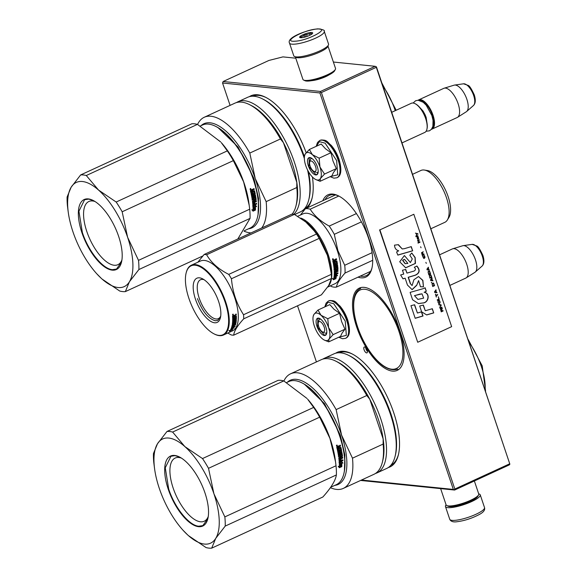 <?xml version="1.0" encoding="UTF-8"?>
<svg xmlns="http://www.w3.org/2000/svg" width="577" height="577" viewBox="0 0 577 577"><rect width="100%" height="100%" fill="white"/><g stroke="black" fill="none" stroke-linecap="round" stroke-linejoin="round"><path stroke-width="0.87" d="M376.089 66.644L509.873 464.182L376.464 66.932L375.165 66.305L333.376 62.035M295.785 58.198L282.961 56.885L268.932 60.441L223.14 81.508L320.495 91.454L320.473 92.233L321.396 92.572L376.067 67.422M509.873 464.182L509.311 464.896L454.633 490.046L454.258 489.765L454.827 489.044L321.396 92.572M329.085 74.859A12.204 2.69 161.4 0 1 311.941 80.629M375.165 66.305L320.495 91.454M509.498 463.894L454.827 489.044M360.603 480.446L454.633 490.046M361.483 480.042L453.334 489.426L319.91 92.947L222.549 83.001L223.14 81.508M222.549 83.001L230.086 105.382M297.53 305.803L316.42 361.923M319.91 92.947L320.473 92.233M453.334 489.426L454.258 489.765M366.604 352.915A3.21 1.37 -114.7 0 0 366.943 352.864A3.21 1.37 -114.7 0 0 367.001 349.734A3.21 1.37 -114.7 0 0 364.606 346.979A3.21 1.37 -114.7 0 0 364.26 347.029A3.21 1.37 -114.7 0 0 364.21 350.152A3.21 1.37 -114.7 0 0 366.604 352.915M358.014 277.162A45.294 19.286 -114.7 0 0 361 277.818A45.294 19.286 -114.7 0 0 371.855 268.464A45.294 19.286 -114.7 0 0 364.426 227.886A45.294 19.286 -114.7 0 0 338.447 195.848A45.294 19.286 -114.7 0 0 332.814 194.074A45.294 19.286 -114.7 0 0 322.839 200.702M392.396 371.105A45.294 19.286 -114.7 0 0 403.251 361.75A45.294 19.286 -114.7 0 0 395.822 321.173A45.294 19.286 -114.7 0 0 369.843 289.135A45.294 19.286 -114.7 0 0 364.21 287.36A45.294 19.286 -114.7 0 0 356.694 327.029A45.294 19.286 -114.7 0 0 392.396 371.105M388.285 467.55A63.066 26.852 -114.7 0 0 398.368 454.9A63.066 26.852 -114.7 0 0 388.025 398.404A63.066 26.852 -114.7 0 0 351.855 353.788A63.066 26.852 -114.7 0 0 344.007 351.321A63.066 26.852 -114.7 0 0 335.684 353.218M301.944 211.009A63.066 26.852 -114.7 0 0 304.216 210.107M307.159 207.915A63.066 26.852 -114.7 0 0 312.034 198.358A63.066 26.852 -114.7 0 0 312.431 177.002M306.171 152.725A63.066 26.852 -114.7 0 0 265.521 97.246A63.066 26.852 -114.7 0 0 257.674 94.779A63.066 26.852 -114.7 0 0 249.351 96.676M365.674 347.614A3.21 1.37 -114.7 0 0 367.419 351.415M325.096 199.656A44.148 18.796 -114.7 0 1 329.395 195.408A44.148 18.796 -114.7 0 1 334.112 194.701A44.148 18.796 65.3 0 1 339.031 196.151M372.006 267.822A44.148 18.796 65.3 0 1 366.301 275.618A44.148 18.796 65.3 0 1 361.584 276.325A44.148 18.796 -114.7 0 1 360.272 276.116M390.86 465.257A61.919 26.369 -114.7 0 0 398.519 454.265M352.439 354.09A61.919 26.369 -114.7 0 0 345.313 351.948A61.919 26.369 -114.7 0 0 339.103 352.756M304.526 208.715A61.919 26.369 -114.7 0 0 312.186 197.723M266.098 97.549A61.919 26.369 -114.7 0 0 258.972 95.407A61.919 26.369 -114.7 0 0 252.769 96.215M322.521 331.898A5.734 2.438 65.3 0 0 324.187 327.101A5.734 2.438 -114.7 0 0 320.935 322.089A5.734 2.438 -114.7 0 0 318.295 322.709A5.734 2.438 -114.7 0 0 318.72 326.546A5.734 2.438 65.3 0 0 322.521 331.898L324.375 332.828M472.13 244.374L476.782 245.975C478.044 246.235 480.086 249.394 482.899 255.452C484.464 260.479 484.197 264.014 482.105 266.055A12.03 5.121 65.3 0 0 482.271 256.065A12.03 5.121 65.3 0 0 472.13 244.374L463.143 245.651A14.649 6.239 -114.7 0 1 475.484 259.888A14.649 6.239 65.3 0 1 475.289 272.048A14.649 6.239 65.3 0 1 474.943 272.308L466.129 277.905A16.055 6.837 65.3 0 0 466.735 264.295A16.055 6.837 -114.7 0 0 452.736 248.788A16.055 6.837 -114.7 0 0 452.368 248.925L439.681 254.767M466.129 277.905A16.055 6.837 65.3 0 1 465.783 278.1L449.981 285.37M463.143 245.651A14.649 6.239 -114.7 0 0 462.718 245.744L452.736 248.788M313.91 171.333A5.734 2.438 65.3 0 0 315.569 166.537A5.734 2.438 -114.7 0 0 312.316 161.524A5.734 2.438 -114.7 0 0 309.676 162.137A5.734 2.438 -114.7 0 0 310.101 165.974A5.734 2.438 65.3 0 0 313.91 171.333L315.756 172.263M415.267 103.773A15.593 6.643 -114.7 0 1 415.498 103.882A15.593 6.643 -114.7 0 1 425.848 118.451A15.593 6.643 65.3 0 1 427.002 128.88L426.879 129.385A16.055 6.837 65.3 0 0 425.689 118.646A16.055 6.837 -114.7 0 0 415.036 103.651A16.055 6.837 -114.7 0 0 411.322 103.276L391.733 112.291M426.879 129.385A16.055 6.837 65.3 0 1 424.744 132.443L402.032 142.894M431.949 128.584A15.593 6.643 65.3 0 0 432.447 115.414A15.593 6.643 -114.7 0 0 418.945 100.319M431.452 129.277A16.055 6.837 65.3 0 0 432.094 129.06A16.055 6.837 65.3 0 0 433.046 115.263A16.055 6.837 -114.7 0 0 418.678 99.893A16.055 6.837 -114.7 0 0 418.094 100.247M463.511 83.802L468.171 85.403C469.426 85.67 471.467 88.829 474.28 94.888C475.845 99.915 475.578 103.442 473.486 105.483A12.03 5.121 65.3 0 0 473.652 95.501A12.03 5.121 65.3 0 0 463.511 83.802L454.525 85.079A14.649 6.239 -114.7 0 1 466.872 99.323A14.649 6.239 65.3 0 1 466.67 111.476A14.649 6.239 65.3 0 1 466.324 111.743L457.518 117.34A16.055 6.837 65.3 0 0 458.116 103.723A16.055 6.837 -114.7 0 0 444.117 88.216A16.055 6.837 -114.7 0 0 443.749 88.36L418.678 99.893M457.518 117.34A16.055 6.837 65.3 0 1 457.172 117.528L432.094 129.06M454.525 85.079A14.649 6.239 -114.7 0 0 454.099 85.172L444.117 88.216M313.931 314.451L317.992 310.044L320.992 315.251A14.908 6.347 -114.7 0 0 313.931 314.451L313.838 314.602A14.908 6.347 65.3 0 0 313.246 316.124A14.908 6.347 65.3 0 0 314.285 325.933L314.4 326.265A14.908 6.347 65.3 0 0 321.815 338.302L322.016 338.483A14.908 6.347 -114.7 0 0 324.238 340.019A14.908 6.347 -114.7 0 0 326.092 340.603A14.908 6.347 -114.7 0 0 329.027 339.125L328.702 341.865L324.685 340.242M318.655 321.937A7.566 3.224 65.3 0 1 319.802 319.254A7.566 3.224 65.3 0 1 320.61 319.131A7.566 3.224 65.3 0 1 320.704 319.146M326.798 332.388A7.566 3.224 65.3 0 1 326.128 333.008A7.566 3.224 65.3 0 1 325.32 333.124M324.923 306.856L327.996 302.24L333.751 303.74L345.248 321.137L346.337 335.381L338.879 337.184M324.382 335.518A9.405 4.003 65.3 0 1 316.968 326.366A9.405 4.003 65.3 0 1 318.526 318.129A9.405 4.003 65.3 0 1 319.701 318.497A9.405 4.003 65.3 0 1 325.089 325.154A9.405 4.003 65.3 0 1 326.632 333.571A9.405 4.003 65.3 0 1 324.382 335.518M328.702 341.865L340.524 336.427L342.002 333.21L344.959 329.2L341.591 321.562L339.601 313.282L333.91 309.171L329.813 304.606L317.992 310.044M328.565 327.548C330.224 332.749 330.383 336.6 329.027 339.125L333.138 334.638L328.565 327.548C326.726 322.334 324.202 318.237 320.992 315.251L327.786 318.72L328.565 327.548M339.601 313.282L327.786 318.72M344.959 329.2L333.138 334.638M313.246 316.124L313.838 314.602M326.661 333.441L325.478 335.071L324.498 335.215L317.653 327.332L317.812 318.403L319.824 318.562M305.312 153.886L309.38 149.472L312.373 154.686A14.908 6.347 -114.7 0 0 305.312 153.886L305.219 154.037A14.908 6.347 65.3 0 0 304.627 155.552A14.908 6.347 65.3 0 0 305.673 165.361L305.781 165.7A14.908 6.347 65.3 0 0 313.196 177.738L313.405 177.918A14.908 6.347 -114.7 0 0 315.619 179.454A14.908 6.347 -114.7 0 0 317.473 180.038A14.908 6.347 -114.7 0 0 320.408 178.553L320.084 181.293L316.066 179.678M310.037 161.365A7.566 3.224 65.3 0 1 311.183 158.689A7.566 3.224 65.3 0 1 311.991 158.567A7.566 3.224 65.3 0 1 312.092 158.581M318.179 171.816A7.566 3.224 65.3 0 1 317.509 172.436A7.566 3.224 65.3 0 1 316.701 172.559M316.304 146.284L319.377 141.668L325.139 143.168L336.629 160.572L337.725 174.817L330.26 176.612M315.763 174.946A9.405 4.003 65.3 0 1 308.349 165.801A9.405 4.003 65.3 0 1 309.914 157.564A9.405 4.003 65.3 0 1 311.082 157.932A9.405 4.003 65.3 0 1 316.477 164.582A9.405 4.003 65.3 0 1 318.014 173.006A9.405 4.003 65.3 0 1 315.763 174.946M320.084 181.293L331.905 175.862L333.383 172.638L336.341 168.628L332.972 160.99L330.982 152.717L325.5 148.787L321.194 144.034L309.38 149.472M319.947 166.984C321.613 172.177 321.764 176.035 320.408 178.553L324.519 174.066L319.947 166.984C318.107 161.769 315.583 157.665 312.373 154.686L319.168 158.156L319.947 166.984M330.982 152.717L319.168 158.156M336.341 168.628L324.519 174.066M304.627 155.552L305.219 154.037M318.05 172.876L316.86 174.506L315.879 174.651L309.034 166.767L309.193 157.838L311.205 157.997M440.64 488.618L446.122 504.918A17.202 3.794 -18.6 0 0 446.814 505.589L448.214 506.238A16.055 3.541 -18.6 0 0 449.584 506.563A16.055 3.541 -18.6 0 0 465.603 503.252A16.055 3.541 -18.6 0 0 477.857 496.263L478.578 494.9A17.202 3.794 -18.6 0 0 478.73 493.941L474.366 480.973M446.814 505.589A17.202 3.794 -18.6 0 0 448.286 505.935A17.202 3.794 -18.6 0 0 465.444 502.387A17.202 3.794 -18.6 0 0 478.578 494.9M297.451 57.729A17.202 3.794 161.4 0 1 295.309 56.777L302.918 79.395A17.202 3.794 161.4 0 0 303.617 80.066A17.202 3.794 161.4 0 0 305.082 80.412A17.202 3.794 161.4 0 0 322.247 76.871A17.202 3.794 161.4 0 0 335.374 69.377A17.202 3.794 161.4 0 0 335.525 68.425L327.909 45.799A17.202 3.794 161.4 0 1 316.283 53.553A17.202 3.794 161.4 0 1 297.451 57.729M335.374 69.377L334.653 70.74A16.055 3.541 161.4 0 1 322.399 77.729A16.055 3.541 161.4 0 1 306.38 81.04A16.055 3.541 161.4 0 1 305.009 80.715L303.617 80.066M449.743 519.278A18.349 4.046 -18.6 0 0 460.814 519.401A18.349 4.046 -18.6 0 0 479.083 512.715A18.349 4.046 -18.6 0 0 484.521 507.572C485.271 510.104 483.324 512.52 478.694 514.814C471.474 518.521 464.204 520.829 456.89 521.745C451.25 522.654 449.872 519.711 449.743 519.278L445.466 506.556A18.349 4.046 161.4 0 0 456.537 506.678A18.349 4.046 161.4 0 0 474.799 499.999A18.349 4.046 -18.6 0 0 480.244 494.85A18.349 4.046 -18.6 0 0 478.708 493.883M445.466 506.556A18.349 4.046 161.4 0 1 446.1 504.853M298.424 56.914A18.349 4.046 161.4 0 1 293.772 55.803L289.488 43.08A18.349 4.046 161.4 0 0 294.14 44.191A18.349 4.046 161.4 0 0 313.874 38.904A18.349 4.046 161.4 0 0 324.267 31.382L328.551 44.097A18.349 4.046 -18.6 0 1 318.158 51.62A18.349 4.046 -18.6 0 1 298.424 56.914M295.02 41.205C280.891 42.352 304.562 29.413 317.314 29.016C331.443 27.869 307.772 40.808 295.02 41.205M310.938 32.5A6.881 1.515 161.4 0 1 312.626 33.3A6.881 1.515 161.4 0 1 308.089 36.026A6.881 1.515 161.4 0 1 301.389 37.721A6.881 1.515 161.4 0 1 299.925 37.577A6.881 1.515 161.4 0 1 302.875 34.779A6.881 1.515 161.4 0 1 310.938 32.5M312.034 33.949A5.965 1.313 -18.6 0 0 311.407 33.711L311.594 34.274M300.79 37.693L300.805 37.736A5.965 1.313 161.4 0 1 300.79 37.693L300.228 36.82L301.591 36.791A5.965 1.313 161.4 0 1 303.863 35.55L304.822 34.31L306.546 34.548A5.965 1.313 161.4 0 1 309.524 33.819L310.844 32.839L311.407 33.711M310.844 32.839L311.371 34.418M301.591 36.791L301.886 37.678M303.863 35.55L304.425 37.202M306.546 34.548L307.159 36.373M309.524 33.819L309.986 35.19M304.822 34.31L305.68 36.856M172.617 432.058L283.783 380.914A63.066 26.852 -114.7 0 0 280.876 380.366A63.066 26.852 65.3 0 0 278.143 380.337L166.977 431.481A63.066 26.852 -114.7 0 1 169.71 431.509A63.066 26.852 -114.7 0 1 172.617 432.058L184.864 446.591L202.498 458.564A63.066 26.852 -114.7 0 1 208.506 468.315L213.937 493.811L224.85 516.898L336.023 465.754L335.533 461.802L329.943 438.397L319.672 417.178A63.066 26.852 -114.7 0 0 313.664 407.42L202.498 458.564M184.806 446.533A57.339 24.414 -114.7 0 0 168.772 438.058A57.339 24.414 -114.7 0 0 157.499 443.742L166.977 431.481M206.047 547.573L188.412 535.6A57.339 24.414 -114.7 0 0 215.719 538.391L211.687 548.15A63.066 26.852 -114.7 0 1 206.047 547.573M188.412 535.6L188.354 535.543A57.339 24.414 65.3 0 1 182.419 529.563A57.339 24.414 65.3 0 1 159.281 488.322L159.245 488.221A57.339 24.414 65.3 0 1 154.65 469.202A57.339 24.414 65.3 0 1 157.471 443.792L157.499 443.742M187.705 534.958L183.017 530.234M215.719 538.391L225.218 526.08L336.391 474.936C335.475 480.634 330.967 487.991 322.853 497.006L211.687 548.15M215.748 538.341A57.339 24.414 -114.7 0 0 213.973 493.912M213.937 493.811A57.339 24.414 -114.7 0 0 184.864 446.591M198.596 526.686A38.529 16.408 -114.7 0 0 207.828 518.723A38.529 16.408 -114.7 0 0 201.51 484.211A38.529 16.408 -114.7 0 0 179.411 456.955A38.529 16.408 -114.7 0 0 174.622 455.448A38.529 16.408 65.3 0 0 168.232 489.188A38.529 16.408 65.3 0 0 198.596 526.686M336.391 474.936A63.066 26.852 -114.7 0 0 336.023 465.754M335.482 461.47L335.136 458.939A56.762 24.169 -114.7 0 0 307.642 399.183L313.664 407.42M283.783 380.914L307.022 398.483M225.218 526.08A63.066 26.852 -114.7 0 0 224.85 516.898M319.672 417.178L208.506 468.315M154.456 467.796L153.807 462.732A63.066 26.852 65.3 0 1 153.446 453.551L157.471 443.792M181.394 458.08A34.771 14.807 -114.7 0 0 178.884 457.503A34.771 14.807 65.3 0 0 175.17 458.059A34.771 14.807 65.3 0 0 174.571 491.907A34.771 14.807 65.3 0 0 200.515 521.788A34.771 14.807 -114.7 0 0 204.229 521.233A34.771 14.807 -114.7 0 0 208.261 516.487M286.704 382.537L288.817 381.563A56.762 24.169 65.3 0 1 294.883 380.654A56.762 24.169 -114.7 0 1 301.944 382.876A56.762 24.169 -114.7 0 1 334.501 423.028A56.762 24.169 -114.7 0 1 343.805 473.876A56.762 24.169 -114.7 0 1 336.268 484.702L330.671 487.269M336.716 445.091L336.997 446.151L337.033 445.069M337.04 445.783L336.665 446.172M339.024 447.038L339.211 447.81L340.906 447.384A56.762 24.169 -114.7 0 1 341.584 450.536L338.627 452.238L338.764 452.981L341.786 451.596L341.916 452.332L338.901 453.724A56.762 24.169 -114.7 0 1 339.247 455.83L339.947 455.513A56.762 24.169 -114.7 0 0 339.73 454.171L342.053 453.111A56.762 24.169 -114.7 0 1 342.5 456.111L340.92 457.157A56.762 24.169 -114.7 0 1 341.036 458.095L342.651 457.352L342.731 458.051L339.716 459.436A56.762 24.169 -114.7 0 1 339.882 461.218L340.589 461.009A56.762 24.169 -114.7 0 0 340.444 459.4L341.144 459.083A56.762 24.169 -114.7 0 1 341.288 460.691L342.911 459.941L342.962 460.626L339.226 462.054A56.762 24.169 -114.7 0 0 338.786 457.821L341.75 456.018A56.762 24.169 -114.7 0 0 341.447 453.991L340.524 454.416A56.762 24.169 -114.7 0 1 340.726 455.743L338.634 456.71A56.762 24.169 -114.7 0 0 337.401 450.017L338.1 449.692A56.762 24.169 -114.7 0 1 338.447 451.329L339.168 451.127A56.762 24.169 -114.7 0 0 338.879 449.743L339.572 449.418A56.762 24.169 -114.7 0 1 339.867 450.81L340.762 450.262A56.762 24.169 -114.7 0 0 340.307 448.134L337.264 449.396A56.762 24.169 -114.7 0 0 336.744 447.225L340.372 445.192L340.567 445.971L339.024 447.038L338.995 446.483L340.329 445.87L340.134 445.098M337.999 446.281L338.555 446.569L338.627 445.79M342.731 458.051L339.456 459.242A56.301 23.974 -114.7 0 1 339.622 461.009L340.004 461.283M342.962 460.626L339.226 462.054M341.447 453.991L340.271 454.258A56.301 23.974 -114.7 0 1 340.473 455.578L338.382 456.537M337.898 449.786A56.301 23.974 -114.7 0 1 338.194 451.2L338.584 451.402M340.307 448.134L337.213 449.194M340.466 463.021L339.283 462.913A56.762 24.169 -114.7 0 1 339.399 466.425L338.209 466.331L339.406 467.723L341.822 466.613L340.545 466.519A56.762 24.169 -114.7 0 0 340.466 463.021M341.779 463.006L342.969 463.115L341.671 461.658L339.276 462.761L340.596 462.891A56.762 24.169 -114.7 0 1 340.682 466.382L341.822 466.468A56.762 24.169 -114.7 0 0 341.779 463.006L341.519 462.776A56.301 23.974 -114.7 0 1 341.562 466.216L340.423 466.129M337.761 446.194L338.31 446.475M339.211 447.81L338.786 446.937M341.584 450.536L341.332 450.406A56.301 23.974 -114.7 0 0 340.661 447.276M341.332 450.406L338.627 452.238M338.764 452.981L338.374 452.101M341.916 452.332L341.534 451.452M341.663 452.188L338.901 453.724M339.247 455.83L338.995 455.664A56.301 23.974 -114.7 0 0 338.649 453.572M342.5 456.111L342.248 455.931A56.301 23.974 -114.7 0 0 341.8 452.952M342.248 455.931L340.92 457.157M341.036 458.095L340.776 457.907A56.301 23.974 -114.7 0 0 340.661 456.977M342.471 457.857L342.399 457.157M341.288 460.691L341.029 460.482A56.301 23.974 -114.7 0 0 340.913 459.184M342.702 460.41L342.651 459.732M339.867 450.81L339.615 450.68A56.301 23.974 -114.7 0 0 339.377 449.512M340.545 466.519L340.286 466.266A56.301 23.974 -114.7 0 0 340.221 462.999M341.108 466.562L339.175 467.449M340.596 462.891L339.016 462.545M342.969 463.115L341.411 461.441M342.709 462.884L341.519 462.776M343.87 473.623A56.301 23.974 -114.7 0 0 343.928 473.378A56.301 23.974 -114.7 0 0 334.696 422.941A56.301 23.974 -114.7 0 0 302.406 383.106A56.301 23.974 -114.7 0 0 302.175 382.991M336.42 445.934L337.242 445.689L337.119 445.228L336.557 445.386M337.812 448.452L338.511 448.134A56.762 24.169 -114.7 0 0 338.252 447.038L337.343 447.384L337.812 448.452L337.343 447.384M339.968 457.294L339.283 457.734L339.37 458.434L340.336 458.412A56.762 24.169 -114.7 0 0 340.221 457.482L339.968 457.294M336.579 445.992L336.47 445.588M338.252 447.038L337.581 447.485M340.221 457.482L339.283 457.734M339.536 457.914L339.752 458.686M304.389 384.203L324.469 403.619L340.271 435.008L344.895 454.972L344.397 471.157M334.833 485.358A57.339 24.414 -114.7 0 0 341.584 435.145L352.482 458.181L383.128 444.081A63.066 26.852 -114.7 0 1 382.349 462.278A63.066 26.852 -114.7 0 1 373.968 474.294L343.322 488.394A63.066 26.852 -114.7 0 0 352.482 458.181M287.389 382.219A57.339 24.414 65.3 0 1 341.584 435.145L336.131 409.605L366.784 395.505L369.778 399.226L383.15 438.974L383.128 444.081M330.376 487.702A63.066 26.852 -114.7 0 0 343.322 488.394M283.906 380.971A63.066 26.852 65.3 0 1 290.599 373.802A63.066 26.852 65.3 0 1 336.131 409.605M290.599 373.802L321.252 359.702A63.066 26.852 65.3 0 1 335.828 361.159A63.066 26.852 65.3 0 1 366.784 395.505M382.349 462.278L382.847 460.266A61.234 26.073 -114.7 0 0 383.15 438.974A61.234 26.073 65.3 0 0 378.324 419.291A61.234 26.073 65.3 0 0 369.778 399.226A61.234 26.073 65.3 0 0 337.682 362.089L335.828 361.159M375.425 473.493A63.066 26.852 -114.7 0 0 376.983 472.909A63.066 26.852 -114.7 0 0 380.705 418.686A63.066 26.852 65.3 0 0 324.267 358.317A63.066 26.852 65.3 0 0 322.81 359.118M376.983 472.909L386.691 468.445A63.066 26.852 -114.7 0 0 395.072 456.421A63.066 26.852 -114.7 0 0 390.413 414.221A63.066 26.852 65.3 0 0 348.558 355.309A63.066 26.852 65.3 0 0 333.975 353.845L324.267 358.317M395.072 456.421L395.411 455.037A61.811 26.318 -114.7 0 0 390.853 413.68A61.811 26.318 65.3 0 0 349.828 355.944L348.558 355.309M207.879 518.521L202.859 525.597L198.784 526.202C189.22 525.697 174.802 507.89 168.708 489.065L165.26 467.767L170.965 456.256L175.04 455.65L179.598 457.049M86.283 175.516L197.449 124.372A63.066 26.852 -114.7 0 0 194.543 123.824A63.066 26.852 65.3 0 0 191.809 123.795L80.636 174.939A63.066 26.852 -114.7 0 1 83.376 174.968A63.066 26.852 -114.7 0 1 86.283 175.516L98.53 190.049L116.165 202.022A63.066 26.852 -114.7 0 1 122.165 211.773L127.604 237.27L138.516 260.357L249.69 209.213L249.192 205.261L243.602 181.856L233.339 160.637A63.066 26.852 -114.7 0 0 227.331 150.878L116.165 202.022M98.465 189.992A57.339 24.414 -114.7 0 0 82.439 181.517A57.339 24.414 -114.7 0 0 71.166 187.2L80.636 174.939M119.713 291.032L102.079 279.059A57.339 24.414 -114.7 0 0 129.378 281.85L125.353 291.609A63.066 26.852 -114.7 0 1 119.713 291.032M102.079 279.059L102.014 279.001A57.339 24.414 65.3 0 1 96.085 273.022A57.339 24.414 65.3 0 1 72.94 231.781L72.911 231.68A57.339 24.414 65.3 0 1 68.317 212.661A57.339 24.414 65.3 0 1 71.137 187.251L71.166 187.2M101.364 278.417L96.684 273.693M202.779 255.986L125.353 291.609M129.378 281.85L129.407 281.8A57.339 24.414 -114.7 0 0 127.64 237.371M129.407 281.8L138.884 269.538L250.05 218.394L237.818 238.986M127.604 237.27A57.339 24.414 -114.7 0 0 98.53 190.049M112.263 270.144A38.529 16.408 -114.7 0 0 121.495 262.182A38.529 16.408 -114.7 0 0 115.176 227.67A38.529 16.408 -114.7 0 0 93.077 200.414A38.529 16.408 -114.7 0 0 88.288 198.906A38.529 16.408 65.3 0 0 81.898 232.646A38.529 16.408 65.3 0 0 112.263 270.144M250.05 218.394A63.066 26.852 -114.7 0 0 249.69 209.213M249.149 204.929L248.795 202.397A56.762 24.169 -114.7 0 0 221.308 142.642L227.331 150.878M197.449 124.372L220.688 141.942M138.884 269.538A63.066 26.852 -114.7 0 0 138.516 260.357M233.339 160.637L122.165 211.773M68.122 211.254L67.473 206.191A63.066 26.852 65.3 0 1 67.105 197.009L71.137 187.251M95.054 201.539A34.771 14.807 -114.7 0 0 92.551 200.962A34.771 14.807 65.3 0 0 88.836 201.517A34.771 14.807 65.3 0 0 88.231 235.366A34.771 14.807 65.3 0 0 114.181 265.247A34.771 14.807 -114.7 0 0 117.896 264.692A34.771 14.807 -114.7 0 0 121.927 259.946M200.37 125.995L202.484 125.021A56.762 24.169 65.3 0 1 208.549 124.113A56.762 24.169 -114.7 0 1 215.603 126.334A56.762 24.169 -114.7 0 1 248.16 166.486A56.762 24.169 -114.7 0 1 257.472 217.334A56.762 24.169 -114.7 0 1 249.928 228.16L244.338 230.728M250.375 188.549L250.656 189.609L250.692 188.528M250.707 189.242L250.331 189.631M252.69 190.497L252.87 191.268L254.572 190.843A56.762 24.169 -114.7 0 1 255.243 193.995L252.293 195.697L252.43 196.44L255.445 195.055L255.582 195.791L252.567 197.183A56.762 24.169 -114.7 0 1 252.914 199.289L253.613 198.971A56.762 24.169 -114.7 0 0 253.397 197.63L255.712 196.569A56.762 24.169 -114.7 0 1 256.166 199.57L254.587 200.616A56.762 24.169 -114.7 0 1 254.695 201.553L256.318 200.81L256.397 201.51L253.382 202.895A56.762 24.169 -114.7 0 1 253.548 204.676L254.255 204.467A56.762 24.169 -114.7 0 0 254.111 202.859L254.803 202.541A56.762 24.169 -114.7 0 1 254.955 204.15L256.57 203.4L256.621 204.085L252.892 205.513A56.762 24.169 -114.7 0 0 252.452 201.279L255.416 199.476A56.762 24.169 -114.7 0 0 255.113 197.449L254.19 197.875A56.762 24.169 -114.7 0 1 254.392 199.202L252.3 200.169A56.762 24.169 -114.7 0 0 251.067 193.475L251.76 193.151A56.762 24.169 -114.7 0 1 252.113 194.788L252.834 194.586A56.762 24.169 -114.7 0 0 252.538 193.201L253.238 192.877A56.762 24.169 -114.7 0 1 253.527 194.269L254.428 193.721A56.762 24.169 -114.7 0 0 253.967 191.593L250.923 192.855A56.762 24.169 -114.7 0 0 250.404 190.684L254.039 188.65L254.233 189.429L252.69 190.497L252.661 189.941L253.988 189.328L253.801 188.556M251.659 189.739L252.214 190.028L252.293 189.249M256.397 201.51L253.123 202.7A56.301 23.974 -114.7 0 1 253.289 204.467L253.671 204.741M256.621 204.085L252.892 205.513M255.113 197.449L253.93 197.716A56.301 23.974 -114.7 0 1 254.132 199.036L252.041 199.995M251.565 193.245A56.301 23.974 -114.7 0 1 251.86 194.658L252.25 194.86M253.967 191.593L250.88 192.653M254.132 206.479L252.95 206.371A56.762 24.169 -114.7 0 1 253.065 209.884L251.868 209.79L253.072 211.182L255.488 210.071L254.212 209.978A56.762 24.169 -114.7 0 0 254.132 206.479M255.445 206.465L256.635 206.573L255.33 205.116L252.935 206.22L254.262 206.35A56.762 24.169 -114.7 0 1 254.349 209.84L255.488 209.927A56.762 24.169 -114.7 0 0 255.445 206.465L255.178 206.234A56.301 23.974 -114.7 0 1 255.229 209.675L254.082 209.588M251.421 189.653L251.976 189.934M252.87 191.268L252.445 190.396M255.243 193.995L254.998 193.865A56.301 23.974 -114.7 0 0 254.327 190.735M254.998 193.865L252.293 195.697M252.43 196.44L252.041 195.56M255.582 195.791L255.2 194.911M255.33 195.646L252.567 197.183M252.914 199.289L252.661 199.123A56.301 23.974 -114.7 0 0 252.315 197.031M256.166 199.57L255.907 199.39A56.301 23.974 -114.7 0 0 255.46 196.411M255.907 199.39L254.587 200.616M254.695 201.553L254.443 201.366A56.301 23.974 -114.7 0 0 254.327 200.435M256.138 201.315L256.058 200.616M254.955 204.15L254.695 203.941A56.301 23.974 -114.7 0 0 254.58 202.642M256.361 203.869L256.311 203.191M253.527 194.269L253.281 194.139A56.301 23.974 -114.7 0 0 253.036 192.97M254.212 209.978L253.952 209.725A56.301 23.974 -114.7 0 0 253.88 206.458M254.774 210.021L252.841 210.908M254.262 206.35L252.676 206.003M256.635 206.573L255.07 204.9M256.368 206.342L255.178 206.234M257.53 217.082A56.301 23.974 -114.7 0 0 257.594 216.837A56.301 23.974 -114.7 0 0 248.362 166.4A56.301 23.974 -114.7 0 0 216.072 126.565A56.301 23.974 -114.7 0 0 215.841 126.457M250.086 189.393L250.908 189.148L250.786 188.686L250.223 188.845M251.478 191.91L252.178 191.593A56.762 24.169 -114.7 0 0 251.911 190.497L251.002 190.843L251.478 191.91L251.002 190.843M253.628 200.753L252.95 201.193L253.029 201.892L254.003 201.871A56.762 24.169 -114.7 0 0 253.887 200.94L253.628 200.753M250.245 189.451L250.137 189.047M251.911 190.497L251.247 190.944M253.887 200.94L252.95 201.193M253.202 201.373L253.418 202.145M218.056 127.661L238.135 147.077L253.938 178.466L258.561 198.43L258.056 214.615M248.499 228.817A57.339 24.414 -114.7 0 0 255.25 178.603L266.148 201.64L296.794 187.539A63.066 26.852 -114.7 0 1 296.008 205.737A63.066 26.852 -114.7 0 1 292.157 214.132M201.056 125.678A57.339 24.414 65.3 0 1 255.25 178.603L249.798 153.064L280.444 138.963L283.437 142.685L296.816 182.433L296.794 187.539M244.042 231.161A63.066 26.852 -114.7 0 0 251.009 232.92M261.684 228.009A63.066 26.852 -114.7 0 0 266.148 201.64M197.565 124.43A63.066 26.852 65.3 0 1 204.265 117.261A63.066 26.852 65.3 0 1 249.798 153.064M204.265 117.261L234.911 103.16A63.066 26.852 65.3 0 1 249.495 104.617A63.066 26.852 65.3 0 1 280.444 138.963M296.008 205.737L296.506 203.724A61.234 26.073 -114.7 0 0 296.816 182.433A61.234 26.073 65.3 0 0 291.991 162.75A61.234 26.073 65.3 0 0 283.437 142.685A61.234 26.073 65.3 0 0 251.341 105.548L249.495 104.617M293.758 214.269A63.066 26.852 -114.7 0 0 294.371 162.144A63.066 26.852 65.3 0 0 237.933 101.776A63.066 26.852 65.3 0 0 236.469 102.576M294.645 214.529L300.357 211.903A63.066 26.852 -114.7 0 0 308.738 199.88A63.066 26.852 -114.7 0 0 307.534 169.883M304.353 158.495A63.066 26.852 -114.7 0 0 304.079 157.68A63.066 26.852 65.3 0 0 262.218 98.768A63.066 26.852 65.3 0 0 247.641 97.304L237.933 101.776M308.738 199.88L309.077 198.495A61.811 26.318 -114.7 0 0 308.435 171.571M262.218 98.768L263.494 99.403A61.811 26.318 65.3 0 1 304.411 156.829M121.545 261.98L116.525 269.055L112.45 269.661C102.886 269.156 88.469 251.348 82.374 232.524L78.919 211.225L84.624 199.714L88.707 199.108L93.265 200.507M335.425 194.911L305.413 208.715L300.408 215.055M338.793 196.043L310.188 209.199A42.431 18.067 -114.7 0 0 305.413 208.715M331.191 273.289L327.686 254.969L317.574 234.421L304.548 220.695M328.255 286.228A38.414 16.358 -114.7 0 0 328.277 254.818A38.414 16.358 -114.7 0 0 300.783 218.077M327.693 287.072L335.057 283.682A38.414 16.358 65.3 0 0 337.329 250.656A38.414 16.358 -114.7 0 0 302.947 213.887L297.797 216.252M334.646 278.258L335.677 278.215L335.929 278.554L334.898 278.583A38.414 16.358 -114.7 0 0 335.388 275.662L334.747 275.366M335.388 275.662L334.17 275.633L336.564 274.529L337.156 275.215M336.333 274.277L334.458 275.092M335.677 278.215A37.959 16.163 -114.7 0 0 336.218 275.388L337.307 275.395L336.304 274.241M335.929 278.554A38.414 16.358 -114.7 0 0 336.47 275.683L336.218 275.388M334.754 278.705A38.414 16.358 -114.7 0 0 335.251 275.784L334.155 275.756A38.414 16.358 -114.7 0 1 333.715 278.727L332.633 278.741L333.484 279.773L335.901 278.662L334.501 278.374A37.959 16.163 -114.7 0 0 334.956 275.777M334.84 278.698L333.232 279.441L332.381 278.431M336.167 258.705L336.593 259.607A38.414 16.358 -114.7 0 0 336.405 258.806L334.898 259.499L334.581 260.198L333.787 259.794M336.348 259.491L335.021 260.104L335.215 261.468L334.797 260.566M336.593 259.607L335.042 260.681M336.903 261.049L336.651 260.919A37.959 16.163 -114.7 0 1 337.199 264.014L337.451 264.179A38.414 16.358 -114.7 0 0 336.903 261.049L335.215 261.468M337.206 264.619L334.227 265.701L337.451 264.179M337.336 265.031L337.682 265.925L337.595 265.211L334.581 266.596L334.227 265.701M334.581 266.596L334.48 265.874M337.422 265.73L334.408 267.122L337.682 265.925M334.667 267.31A38.414 16.358 -114.7 0 1 334.855 269.315L334.595 269.106A37.959 16.163 -114.7 0 0 334.408 267.122M337.999 271.262L334.977 272.647L337.999 271.262L337.992 270.62L336.369 271.37A38.414 16.358 -114.7 0 0 336.355 270.505L337.963 269.488A38.414 16.358 -114.7 0 0 337.761 266.661L335.446 267.728A38.414 16.358 -114.7 0 1 335.554 268.997L334.855 269.315M337.761 266.661L337.523 266.48A37.959 16.163 -114.7 0 1 337.704 269.257L336.355 270.505M336.369 271.37L336.11 271.125A37.959 16.163 -114.7 0 0 336.095 270.274M334.977 272.647A38.414 16.358 -114.7 0 1 334.934 274.241L334.674 273.967A37.959 16.163 -114.7 0 0 334.718 272.394M335.042 274.284L335.626 274.017A38.414 16.358 -114.7 0 0 335.677 272.582L336.369 272.257A38.414 16.358 -114.7 0 1 336.326 273.693L336.066 273.426A37.959 16.163 -114.7 0 0 336.102 272.38M337.689 272.676L337.653 273.274L334.213 275.013L337.913 273.548L337.949 272.95L336.326 273.693M334.213 275.013A38.414 16.358 -114.7 0 0 334.249 271.197L337.249 269.423A38.414 16.358 -114.7 0 0 337.119 267.519L335.937 267.742L337.119 267.519M336.196 267.944A38.414 16.358 -114.7 0 1 336.29 269.199L336.03 268.976A37.959 16.163 -114.7 0 0 335.937 267.742M336.29 269.199L334.198 270.159A38.414 16.358 -114.7 0 0 333.369 263.682L334.061 263.357A38.414 16.358 -114.7 0 1 334.343 264.98L334.09 264.821A37.959 16.163 -114.7 0 0 333.859 263.451M336.03 268.976L333.939 269.942M334.343 264.98L335.064 264.778A38.414 16.358 -114.7 0 0 334.826 263.408L335.525 263.083A38.414 16.358 -114.7 0 1 335.756 264.461L335.504 264.295A37.959 16.163 -114.7 0 0 335.316 263.184M334.033 259.902L332.77 260.854A38.414 16.358 -114.7 0 1 333.246 263.062L336.29 261.792A38.414 16.358 -114.7 0 1 336.665 263.913L335.756 264.461M335.901 261.59L333.203 262.831M334.977 271.904L334.703 271.017L334.977 271.904M334.963 271.255L335.655 270.829A38.414 16.358 -114.7 0 1 335.677 271.688L335.093 271.955M335.655 270.829L334.703 271.017M333.607 261.121L333.362 261.006A37.959 16.163 -114.7 0 1 333.571 261.98L333.816 262.109A38.414 16.358 -114.7 0 0 333.607 261.121L333.362 261.006M333.686 260.941L334.271 260.674A38.414 16.358 -114.7 0 1 334.516 261.792L333.816 262.109M334.271 260.674L333.441 260.826M337.733 271.002L337.733 270.375M337.199 264.014L336.946 264.446M332.59 259.693L333.03 259.751L332.749 258.64L332.705 259.765M337.567 275.698L336.47 275.683M370.6 271.37L336.405 287.101A42.431 18.067 65.3 0 1 331.631 286.61L330.311 285.867M372.078 252.69L344.714 265.276A42.431 18.067 65.3 0 1 345.024 273.044L372.699 260.306M336.405 287.101C337.112 283.408 339.99 278.72 345.024 273.044M344.714 265.276L337.877 250.555L334.299 234.334A42.431 18.067 -114.7 0 0 329.222 226.083C320.718 221.453 314.371 215.82 310.188 209.199M356.413 213.577L329.222 226.083M361.418 221.857L334.299 234.334M447.355 219.981L448.935 217.435A26.831 11.425 65.3 0 0 448.12 196.577A26.831 11.425 -114.7 0 0 427.348 170.518L424.391 170.056A28.554 12.16 -114.7 0 1 446.49 197.788A28.554 12.16 65.3 0 1 447.355 219.981A28.554 12.16 65.3 0 1 444.809 222.34L430.918 228.73M424.391 170.056A28.554 12.16 -114.7 0 0 420.936 170.46L412.598 174.297M332.619 259.578L333.16 258.792L333.282 259.275L332.46 259.52M227.756 333.044L231.168 334.92A43.578 18.551 -114.7 0 0 232.452 335.122A43.578 18.551 65.3 0 0 233.692 335.172C234.154 331.047 237.493 325.601 243.71 318.829A43.578 18.551 65.3 0 0 243.544 314.725C236.635 304.057 232.603 292.063 231.442 278.749L319.189 238.38A43.578 18.551 65.3 0 0 316.506 234.017L228.759 274.392A43.578 18.551 65.3 0 1 231.442 278.749M307.159 222.801A38.991 16.603 65.3 0 1 307.62 223.205L294.378 214.384L206.624 254.753C211.124 262.622 218.503 269.17 228.759 274.392M206.624 254.753A43.578 18.551 65.3 0 0 205.34 254.551A43.578 18.551 -114.7 0 0 204.107 254.5L291.854 214.132A43.578 18.551 65.3 0 1 293.094 214.182A43.578 18.551 65.3 0 1 294.378 214.384M220.731 315.987A21.399 9.109 65.3 0 1 218.358 318.641A21.399 9.109 65.3 0 1 216.072 318.98A21.399 9.109 -114.7 0 1 200.104 300.595A21.399 9.109 -114.7 0 1 200.471 279.758A21.399 9.109 -114.7 0 1 202.758 279.419A21.399 9.109 65.3 0 1 204.027 279.686M199.462 277.825A24.313 10.35 -114.7 0 0 195.43 299.117A24.313 10.35 -114.7 0 0 214.586 322.774A24.313 10.35 -114.7 0 0 220.414 317.754A24.313 10.35 -114.7 0 0 216.425 295.972A24.313 10.35 -114.7 0 0 202.484 278.778A24.313 10.35 -114.7 0 0 199.462 277.825M214.11 333.903A37.959 16.163 -114.7 0 1 192.343 307.051A37.959 16.163 -114.7 0 1 186.119 273.051A37.959 16.163 -114.7 0 1 195.214 265.211A37.959 16.163 65.3 0 1 225.124 302.146A37.959 16.163 65.3 0 1 218.834 335.388A37.959 16.163 -114.7 0 1 214.11 333.903L214.572 334.133A38.414 16.358 -114.7 0 0 219.354 335.641A38.414 16.358 65.3 0 0 223.458 335.028A38.414 16.358 65.3 0 0 224.114 297.624A38.414 16.358 65.3 0 0 195.444 264.612A38.414 16.358 -114.7 0 0 191.348 265.225A38.414 16.358 -114.7 0 0 186.241 272.546A38.414 16.358 -114.7 0 0 186.176 272.806M204.107 254.5L197.846 262.232M311.537 227.129A38.991 16.603 65.3 0 1 311.674 227.288A38.991 16.603 65.3 0 1 327.419 255.366L330.794 270.05L331.299 274.356A43.578 18.551 65.3 0 1 331.465 278.46L328.63 285.629L321.439 294.804L233.692 335.172M330.751 269.755L330.556 268.334A38.991 16.603 65.3 0 0 327.419 255.366L319.189 238.38M307.62 223.205L311.407 226.992L316.506 234.017M331.299 274.356L243.544 314.725M191.348 265.225L200.392 261.064A38.414 16.358 -114.7 0 1 204.496 260.451A38.414 16.358 65.3 0 1 233.166 293.462A38.414 16.358 65.3 0 1 232.502 330.859L223.458 335.028M331.465 278.46L243.71 318.829M230.951 329.893L231.867 329.683A37.959 16.163 65.3 0 0 233.043 327.765L234.017 327.606M233.043 327.765L234.255 327.981L233.62 327.303L232.134 327.988M232.322 328.263A38.414 16.358 65.3 0 1 231.182 330.282L232.091 330.073L231.867 329.683M233.288 328.133A38.414 16.358 65.3 0 1 232.091 330.073M232.343 324.166L232.343 324.166A38.414 16.358 65.3 0 0 232.661 318.699L233.36 318.381A38.414 16.358 65.3 0 1 233.36 319.788L234.06 319.571A38.414 16.358 65.3 0 0 234.06 318.381L234.76 318.057A38.414 16.358 65.3 0 1 234.752 319.247L235.683 318.72A38.414 16.358 65.3 0 0 235.661 316.874L232.646 318.158A38.414 16.358 65.3 0 0 232.531 316.196L233.844 315.273L234.312 315.525L233.584 315.071M233.844 315.273L234.312 315.525L236.224 314.184A38.414 16.358 65.3 0 1 236.274 314.898L235.964 313.975M234.688 315.294L234.716 316.636L234.688 315.294L236.015 314.681M234.716 316.636L236.346 316.182A38.414 16.358 65.3 0 1 236.368 318.901L236.065 319.297L236.108 318.641A37.959 16.163 65.3 0 0 236.087 316.008M236.065 319.297L233.332 320.762M233.31 321.165L236.332 319.773L236.289 320.372L233.014 321.483A37.959 16.163 65.3 0 1 232.841 323.12L232.942 323.156M236.289 320.372L233.014 321.483M233.274 321.764A38.414 16.358 65.3 0 1 233.101 323.423L232.841 323.12M235.971 320.884L236.238 320.992A38.414 16.358 65.3 0 1 235.914 323.293L235.661 322.976A37.959 16.163 65.3 0 0 235.957 320.884L233.916 322.06A38.414 16.358 65.3 0 1 233.8 323.106L233.101 323.423M233.988 323.978A37.959 16.163 65.3 0 1 233.851 324.606L234.103 324.93A38.414 16.358 65.3 0 0 234.248 324.26L234.017 323.964M234.103 324.93L235.726 324.187L235.604 324.685L235.351 324.361M231.976 326.943L232.221 327.289A38.414 16.358 65.3 0 0 232.589 326.07L232.336 325.738A37.959 16.163 65.3 0 1 231.976 326.943L232.062 326.964M231.471 327.765L235.048 326.423L235.214 325.976L233.591 326.719A38.414 16.358 65.3 0 0 233.93 325.63L233.231 325.947A38.414 16.358 65.3 0 1 232.892 327.044L232.221 327.289M232.978 325.616L233.829 325.5M231.536 327.57L232.206 327.267M232.928 326.928L233.627 326.611M235.445 321.699L234.312 321.887L235.495 321.757A38.414 16.358 65.3 0 1 235.272 323.308L232.199 325.002A38.414 16.358 65.3 0 1 231.406 327.945M234.312 321.887A37.959 16.163 65.3 0 1 234.175 322.896L232.38 323.935M234.572 322.182A38.414 16.358 65.3 0 1 234.435 323.207L234.175 322.896M234.435 323.207L232.372 323.985M233.101 318.497A37.959 16.163 65.3 0 1 233.101 319.528L233.209 319.579M234.5 318.179A37.959 16.163 65.3 0 1 234.493 318.987L234.752 319.247M235.546 316.816L232.632 317.804M232.841 324.981L232.726 325.493L233.404 325.255A38.414 16.358 65.3 0 0 233.555 324.577L232.581 324.663L232.567 325.197M233.288 324.296A37.959 16.163 65.3 0 1 233.195 324.743M233.959 315.965L233.007 316.182A37.959 16.163 65.3 0 1 233.058 317.054L234.017 316.961A38.414 16.358 65.3 0 0 233.959 315.965L233.007 316.182M233.267 316.405A38.414 16.358 65.3 0 1 233.317 317.278M232.553 324.202L234.349 323.38M233.526 325.81A37.959 16.163 65.3 0 1 233.346 326.373L233.772 326.178M232.336 325.738L232.769 325.536M233.411 325.248L234.096 324.93M235.243 323.365L235.661 322.976M236.072 319.499L236.029 320.091M235.805 319.031L233.079 320.285L233.05 320.891M232.827 314.169L232.935 315.179L232.827 314.169L233.209 314.191M233.072 314.494L232.567 315.042L232.574 314.573L233.187 314.292L232.928 314.768M234.947 315.511L236.274 314.898M235.914 323.293L234.248 324.26M232.589 326.07L235.604 324.685M229.617 331.256L229.141 330.765L230.1 330.578A38.414 16.358 65.3 0 0 231.189 328.493L232.17 328.371A38.414 16.358 65.3 0 1 231.024 330.376L229.617 331.256L229.394 330.866L229.956 330.607M231.73 328.428A37.959 16.163 65.3 0 1 230.793 329.994L232.004 330.094M231.024 330.376L230.793 329.994M230.136 330.52L230.901 330.174M228.91 330.383L229.394 330.866M220.602 316.852L217.803 320.394L215.372 320.762C208.362 318.843 202.376 311.457 197.435 298.605M417.892 234.147L415.44 233.144L416.644 233.851L416.226 235.503L417.005 233.945L416.183 235.366M417.005 233.945L418.008 234.168L417.748 233.714M417.856 233.728L415.433 233.13M443.114 310.989L442.963 310.541L442.126 310.931L441.701 309.669L442.17 308.168L441.47 309.265L440.907 308.832L440.568 309.337L441.232 311.854L443.114 310.989L442.876 310.585M440.085 308.443L441.968 307.577L441.816 307.13L439.934 308.003L440.085 308.443M439.732 307.411L441.217 305.356L441.023 304.764L438.736 304.447L438.888 304.887L440.878 305.168L439.732 307.411M437.936 302.074L438.744 303.502L440.071 302.889L439.22 300.372L438.008 300.761L437.936 302.074M437.193 299.852L437.344 300.3L439.227 299.427L438.325 296.766L438.837 299.095L437.193 299.852M436.133 290.245L435.988 289.798L434.495 291.854L434.697 292.445L436.984 292.763L436.255 292.243L435.916 289.899M433.385 283.04L432.065 283.646L432.707 286.517L434.589 285.651L433.111 282.968M431.791 282.831L431.286 282.297L431.791 282.831M430.687 280.516L432.966 280.833L432.238 280.314L431.971 277.876L430.485 279.924L430.687 280.516M430.831 274.89L430.132 274.616L429.245 275.279L429.887 278.15L431.769 277.277L431.012 275.15L430.298 274.602M429.634 271.334L428.935 271.06L428.047 271.724L428.689 274.594L430.579 273.722L429.1 271.046M426.302 263.372L425.862 262.376M418.094 243.112L419.984 242.246L419.832 241.799L417.943 242.665L418.094 243.112M418.267 237.298L418.036 236.462L417.121 237.053L417.25 238.539L417.871 239.275L417.366 237.371L418.015 238.871L418.606 238.856L417.964 236.563M435.498 294.133L436.241 297.04L436.046 295.763L437.734 294.984L437.582 294.537L435.895 295.316L435.498 294.133M428.379 267.209L426.893 269.257L427.095 269.848L429.382 270.166L428.646 269.647L428.379 267.209M419.111 240.76L419.082 239.578L418.909 240.429L418.188 240.76L417.748 240.018L417.705 240.984L418.505 241.72L418.311 241.128L419.111 240.76L418.989 239.621M424.016 255.185L424.448 257.724L423.489 257.905L422.862 255.633L422.631 256.166L423.77 258.46L424.946 257.407L424.016 255.185M423.922 253.945L423.078 254.334L422.652 253.072L423.121 251.579L422.422 252.668L421.607 252.445L422.184 255.258L424.066 254.392L423.922 253.945M421.044 247.742L420.604 246.747M417.835 235.87L417.712 235.503L415.829 236.368L415.952 236.736L417.835 235.87L417.618 235.546M404.52 248.637L402.248 248.968L398.404 244.662L394.517 245.146C394.661 248.175 396.053 250.065 398.7 250.815L396.587 251.94L397.841 255.113L412.67 250.822L411.257 246.624L404.52 248.637M411.754 252.993L409.814 255.222L412.288 258.9L410.398 262.557L404.383 255.553L399.717 261.785L405.681 267.815L415.454 263.422L415.159 257.522L411.754 252.993M410.514 283.632L408.386 277.306L415.418 275.207C419.804 273.137 420.301 270.086 416.926 266.047L414.308 267.252C415.887 268.832 415.786 270.101 414.012 271.075L406.965 273.101L405.732 269.437L402.472 270.252L403.756 274.068L400.633 274.977L402.998 278.828L405.148 278.201L407.449 285.038L412.137 289.661L416.659 285.384L418.65 280.646L420.453 286.747L423.468 286.834L422.883 280.379L418.513 276.534L413.882 279.766L412.101 285.565L410.29 283.603L408.163 277.285L415.202 275.186C419.594 273.123 420.092 270.072 416.702 266.026M423.129 288.688L410.124 292.388L412.584 299.773L418.455 303.589L422.818 303.004C428.596 303.026 430.5 293.304 424.34 292.287L426.302 291.241L425.134 287.772L423.129 288.688M419.681 305.998L421.636 311.818L426.691 314.955L433.731 312.9L432.324 308.709L425.278 310.751L423.367 305.074L419.681 305.998M415.195 318.302L423.013 316.023L421.599 311.825L417.423 313.022L414.639 304.757L410.954 305.68L415.195 318.302M413.832 214.276L379.904 229.884L417.719 342.255L451.654 326.647L413.832 214.276L379.904 229.884M441.21 311.796L443.006 310.974M442.343 308.688L442.097 308.277M441.701 309.669L442.234 308.681M442.126 310.931L441.593 309.661M441.968 307.577L441.73 307.173M440.063 308.392L441.859 307.57M441.217 305.356L440.915 304.75L438.736 304.447M439.696 307.296L441.109 305.341M439.479 300.595L439.111 300.365M439.825 301.208L439.551 300.841M440.027 301.8L439.717 301.194M440.107 302.189L439.912 301.785M440.071 302.889L440.02 302.514M439.176 303.56L439.674 303.271M439.227 299.427L438.239 296.802M437.323 300.242L439.119 299.42M435.75 290.765L436.024 290.231M436.255 292.243L435.642 290.75M436.832 292.315L436.14 292.229M436.868 292.748L436.724 292.308M433.644 283.264L433.277 283.026M433.991 283.877L433.716 283.509M434.589 285.651L433.882 283.862M432.685 286.466L434.481 285.637M431.661 282.463L431.3 282.341M431.74 278.835L432.014 278.309M432.238 280.314L431.632 278.821M432.822 280.393L432.13 280.307M432.858 280.819L432.707 280.379M431.17 275.503L430.896 275.142M431.769 277.277L431.062 275.489M429.872 278.092L431.661 277.27M429.98 271.947L429.706 271.587M430.579 273.722L429.865 271.933M428.675 274.537L430.464 273.714M419.984 242.246L419.739 241.842M418.08 243.054L419.868 242.232M418.433 237.652L418.159 237.284M418.585 238.092L418.325 237.637M417.409 238.46L417.149 238.005M417.871 239.275L417.64 238.9M435.895 295.316L435.404 294.169M437.734 294.984L437.489 294.58M436.046 295.763L437.618 294.977M436.443 296.946L435.938 295.749M428.148 268.168L428.422 267.641M428.646 269.647L428.04 268.161M429.23 269.726L428.538 269.639M429.266 270.151L429.122 269.711M418.311 241.128L419.003 240.746M418.505 241.72L418.202 241.121M418.188 240.76L417.82 239.989M424.614 256.022L424.34 255.654M424.845 256.686L424.506 256.008M424.924 257.075L424.73 256.678M424.888 257.782L424.838 257.4M423.994 258.446L424.492 258.157M423.013 256.073L422.782 255.705M423.201 257.443L422.862 256.765M423.078 254.334L422.544 253.065L423.049 251.687M424.066 254.392L423.828 253.988M422.169 255.207L423.958 254.378M415.93 236.685L417.726 235.863M402.248 248.968L398.173 244.735M412.67 250.822L411.069 246.682M397.813 255.034L412.454 250.8M410.398 262.557L404.412 255.568M405.559 267.8L415.188 263.487L415.058 257.753L411.827 253.115M423.468 286.834L422.717 280.48L418.628 276.549M412.101 285.565L410.29 283.603M420.46 286.726L423.251 286.812M416.659 285.384L418.563 280.638M412.014 289.647L416.443 285.355M405.148 278.201L402.955 278.756M406.965 273.101L405.537 269.488M426.302 291.241L424.946 287.851M424.34 292.287L426.086 291.219M422.818 303.004L422.602 302.983C428.422 302.903 430.319 293.39 424.124 292.265M418.318 303.567L422.602 302.983M425.278 310.751L423.172 305.125M433.731 312.9L432.13 308.76M426.598 314.898L433.515 312.878M415.173 318.223L422.797 316.001L421.412 311.883M417.423 313.022L414.445 304.807M379.572 229.855L417.719 342.255M441.174 311.306L440.907 309.286L441.881 311.039L441.174 311.306M438.073 301.951L438.087 301.172L438.823 300.754L439.782 301.908L439.768 302.687L438.736 303.098L438.008 301.641M435.96 292.229L434.647 292.063L435.505 290.902L435.96 292.229M432.238 284.62L432.252 283.841L433.284 283.43L434.2 285.319L432.685 285.954L432.18 284.302M431.942 280.307L430.637 280.141L431.495 278.972L431.942 280.307M429.418 276.246L429.569 275.323L430.471 275.056L431.38 276.946L429.872 277.58L429.36 275.936M428.221 272.69L428.372 271.767L429.274 271.5L430.182 273.39L428.675 274.025L428.163 272.38M418.202 238.64L417.416 237.284L418.275 237.724L418.202 238.64M428.35 269.639L427.045 269.473L427.903 268.305L428.35 269.639M422.126 254.709L421.866 252.69L422.84 254.443L422.126 254.709M405.083 263.675L402.566 260.241L404.419 259.361M414.488 295.626L422.003 293.837L423.662 298.121L417.914 299.405L414.488 295.626L417.914 299.405M441.282 311.313L440.698 309.899M438.332 301.035L438.823 300.754M438.376 302.557L438.181 301.966M436.068 292.243L434.647 292.063M434.762 292.077L435.621 290.909M432.498 283.704L432.988 283.415M432.793 285.961L432.346 284.627M432.05 280.314L430.637 280.141M430.745 280.148L431.603 278.987M429.685 275.337L430.175 275.049M429.98 277.595L429.526 276.26M428.487 271.781L428.978 271.493M428.783 274.039L428.336 272.705M417.806 238.113L417.416 237.284M428.466 269.647L427.045 269.473M427.153 269.481L428.011 268.319M422.234 254.724L421.65 253.303M407.86 263.4L405.242 263.696L402.789 260.263L404.549 259.376L407.86 263.4M414.704 295.655L419.623 294.14M419.847 294.162L422.003 293.837M426.598 121.011A10.552 4.493 -114.7 0 0 425.703 117.16A10.552 4.493 -114.7 0 0 421.21 109.305M328.544 300.97A20.527 8.742 65.3 0 1 328.71 300.891A20.527 8.742 65.3 0 1 347.08 320.538A20.527 8.742 65.3 0 1 345.868 338.187A20.527 8.742 65.3 0 1 345.695 338.259M346.741 320.697A20.527 8.742 65.3 0 1 345.529 338.346L345.868 338.187C349.914 336.232 350.535 330.188 347.729 320.033C345.839 314.559 343.221 309.863 339.867 305.933C335.764 302.73 335.8 299.752 328.71 300.891L328.371 301.05A20.527 8.742 65.3 0 1 346.741 320.697M319.925 140.406A20.527 8.742 65.3 0 1 320.098 140.326A20.527 8.742 65.3 0 1 338.461 159.973A20.527 8.742 65.3 0 1 337.249 177.615A20.527 8.742 65.3 0 1 337.083 177.694M338.122 160.125A20.527 8.742 65.3 0 1 336.91 177.774L337.249 177.615C341.295 175.668 341.916 169.616 339.11 159.468C337.22 153.994 334.602 149.292 331.248 145.368C327.145 142.166 327.188 139.18 320.098 140.326L319.752 140.478A20.527 8.742 65.3 0 1 338.122 160.125M485.084 389.684A41.284 17.577 -114.7 0 0 481.355 366.539A41.284 17.577 -114.7 0 0 469.216 342.536M395.245 110.676A41.284 17.577 -114.7 0 0 395.021 109.998A41.284 17.577 -114.7 0 0 382.883 85.995M389.432 311.075A43.232 18.406 -114.7 0 0 356.341 293.57A43.232 18.406 -114.7 0 0 367.167 347.39A43.232 18.406 -114.7 0 0 400.258 364.902A43.232 18.406 -114.7 0 0 389.432 311.075M318.295 322.709L318.792 320.697M482.105 266.055L475.289 272.048M309.676 162.137L310.174 160.132M415.498 103.882L415.036 103.651M473.486 105.483L466.67 111.476M413.11 103.031L415.599 100.766L418.094 100.247L423.186 102.266L426.215 105.216L431.841 115.479L433.038 120.377L432.873 126.392L431.423 129.306L429.476 130.813L426.093 131.253M419.126 106.752L423.078 111.065L425.076 114.7L426.143 117.398L427.182 124.257M338.778 337.228L342.536 338.742L345.529 338.346M324.822 306.899L326.128 303.062L328.371 301.05M324.238 340.019L324.844 340.329M330.159 176.663L333.924 178.17L336.91 177.774M316.203 146.334L317.509 142.49L319.752 140.478M315.619 179.454L316.225 179.757M484.521 507.572L480.244 494.85M324.267 31.382C325.075 30.336 322.947 29.492 317.891 28.85C306.603 29.997 286.365 37.527 289.488 43.08M182.419 529.563L182.808 530.003M154.65 469.202L154.304 466.678M302.406 383.106L301.944 382.876M343.928 473.378L343.805 473.876M391.862 464.673L391.018 465.062M340.199 352.374L339.355 352.763M468.221 339.579L482.221 365.868L485.589 391.192M96.085 273.022L96.474 273.462M68.317 212.661L67.963 210.136M216.072 126.565L215.603 126.334M257.594 216.837L257.472 217.334M305.529 208.131L304.685 208.521M253.866 95.832L253.022 96.222M381.887 83.038L396.183 110.243M360.697 288.486C348.443 293.412 352.749 324.743 367.138 347.563C378.079 364.642 388.299 371.826 397.791 369.114M186.119 273.051L186.241 272.546"/></g></svg>
